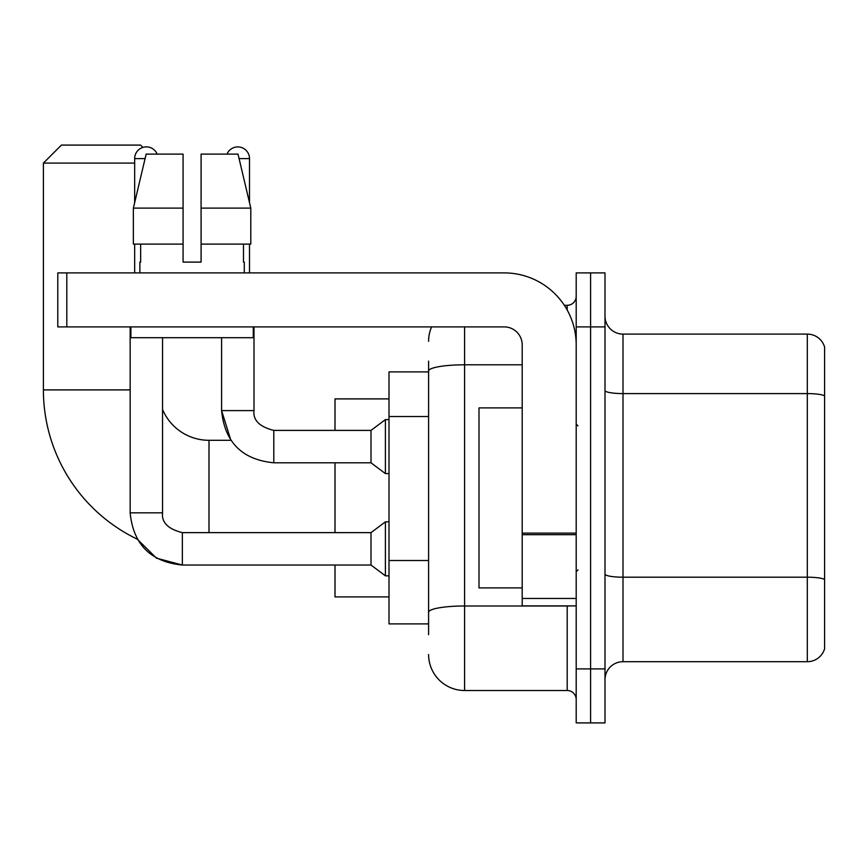 <?xml version="1.0" encoding="UTF-8"?>
<svg xmlns="http://www.w3.org/2000/svg" width="868" height="868" viewBox="0 0 868 868"><rect width="100%" height="100%" fill="white"/><g stroke="black" fill="none" stroke-linecap="round" stroke-linejoin="round"><path stroke-width="1.3" d="M428.597 405.725L428.597 361.099L428.597 371.895L389.005 371.895L389.005 623.897L428.597 623.897M428.597 634.703L428.597 361.099M576.2 668.903L576.2 722.903L590.598 722.903L590.598 668.903L590.598 722.903L604.996 722.903L604.996 668.903L590.598 668.903L590.598 326.9L590.598 668.903L576.2 668.903L576.2 326.9L590.598 326.9L590.598 272.899L590.598 326.9L604.996 326.9L604.996 668.903M604.996 326.9L604.996 272.899L576.2 272.899L576.2 326.9M464.597 326.9L464.597 690.505L567.195 690.505L567.195 605.897M564.33 305.297L567.195 305.297A8.995 8.995 0 0 0 576.2 296.303M428.597 618.504L428.597 571.318M576.2 699.5A8.995 8.995 0 0 0 567.195 690.505M428.597 341.298A36 36 0 0 1 431.602 326.9M464.597 690.505A36 36 0 0 1 428.597 654.505M604.996 679.698A18 18 0 0 1 622.996 661.698L807.316 661.698L807.316 334.104L622.996 334.104A18 18 0 0 1 604.996 316.104A18 18 0 0 0 622.996 334.104L622.996 661.698M824.6 347.059A18 18 0 0 0 807.316 334.104A18 18 0 0 1 824.6 347.059L824.6 648.743A18 18 0 0 1 807.316 661.698M604.996 390.47A18 3.125 0 0 0 622.996 393.595L807.316 393.595A18 3.125 180 0 1 824.6 395.851L824.6 579.444A18 3.125 180 0 0 807.316 577.198L622.996 577.198A18 3.125 0 0 1 604.996 574.073M201.083 262.103L183.083 262.103L201.083 262.103L183.083 262.103L201.083 262.103L201.083 154.103L238.006 154.103L250.798 208.103L250.798 244.103L201.083 244.103M227.004 154.103A11.696 11.696 0 0 1 249.496 158.605L249.496 202.624L250.798 208.103L201.083 208.103M182.356 532.67L182.356 565.035L156.511 558.189L137.285 539.169A165.604 165.604 0 0 1 43.4 389.895L43.4 163.097L61.4 145.097L140.605 145.097L142.916 147.419M209.004 532.637L209.004 440.304A50.398 50.398 0 0 1 162.555 409.479M134.659 163.097L43.4 163.097M335.005 462.796L335.005 532.637M335.005 565.035L335.005 596.902L389.005 596.902M389.005 398.9L335.005 398.9L335.005 430.398M134.659 202.624L134.659 158.605A11.696 11.696 0 0 1 157.162 154.103M130.157 512.836C133.292 544.507 150.696 561.911 182.356 565.035C150.696 561.911 133.292 544.507 130.157 512.836L162.555 512.836C161.47 522.438 168.066 529.046 182.356 532.637L371.005 532.637L371.005 565.035L182.356 565.035L156.511 558.189L137.285 539.169L156.511 558.189L182.356 565.035C150.696 561.911 133.292 544.507 130.157 512.836L130.157 326.9M371.005 532.637L385.403 521.842L385.403 575.842L389.005 575.842M162.555 512.836C161.47 522.438 168.066 529.046 182.356 532.637C168.066 529.046 161.47 522.438 162.555 512.836L162.555 337.695M134.659 244.103L134.659 272.899M221.6 337.695L221.6 410.597C224.725 442.268 242.129 459.671 273.8 462.796C242.129 459.671 224.725 442.268 221.6 410.597L230.877 440.304L221.6 410.597L253.998 410.597C252.913 420.199 259.51 426.806 273.8 430.398L371.005 430.398L371.005 462.796L273.8 462.796L273.8 430.398C259.51 426.806 252.913 420.199 253.998 410.597L253.966 410.597M371.005 430.398L385.403 419.602L385.403 473.602L389.005 473.602M249.496 244.103L249.496 272.899M576.2 605.897L522.2 605.897L522.2 533.115L576.2 533.115M576.2 344.9A72.001 72.001 0 0 0 504.199 272.899L66.803 272.899L66.803 326.9L504.199 326.9A18 18 0 0 1 522.2 344.9L522.2 533.115M66.803 326.9L57.798 326.9L57.798 272.899L66.803 272.899M183.083 208.103L183.083 244.103L183.083 208.103L133.368 208.103L146.149 154.103L183.083 154.103L183.083 262.103M139.878 262.103L140.659 262.103L139.878 262.103L139.878 272.899M244.277 262.103L243.496 262.103L244.277 262.103L244.277 272.899M243.496 244.103L243.496 262.103M140.659 262.103L140.659 244.103M130.884 326.9L130.884 337.695L253.282 337.695L253.282 326.9M183.083 244.103L133.368 244.103L133.368 208.103L146.149 154.103M250.798 244.103L250.798 208.103L238.006 154.103M522.2 407.895L478.995 407.895L478.995 587.896L522.2 587.896M428.597 416.521L389.005 416.521M428.597 560.522L389.005 560.522M570.33 605.897A8.995 1.562 0 0 1 567.195 605.994L464.597 605.994A36 6.25 180 0 0 428.597 612.244M428.597 371.048A36 6.25 180 0 1 464.597 364.799L522.2 364.799M567.195 310.039L567.195 305.297M43.4 389.895L130.157 389.895M134.659 158.605L145.086 158.605M239.08 158.605L249.496 158.605M576.2 534.677L522.2 534.677M522.2 598.464L576.2 598.464M230.877 440.304L209.004 440.304M371.005 565.035L385.403 575.842M385.403 521.842L389.005 521.842M253.998 410.597C252.913 420.199 259.51 426.806 273.8 430.398C259.51 426.806 252.913 420.199 253.998 410.597L253.998 326.9M371.005 462.796L385.403 473.602M385.403 419.602L389.005 419.602M578.001 425.895L576.2 424.105M578.001 569.896L576.2 571.697"/></g></svg>
